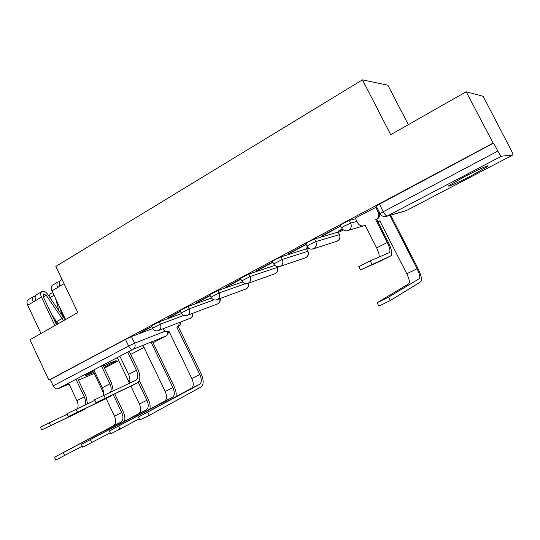 <?xml version="1.0" encoding="UTF-8"?>
<svg xmlns="http://www.w3.org/2000/svg" width="540" height="540" viewBox="0 0 540 540"><rect width="100%" height="100%" fill="white"/><g stroke="black" fill="none" stroke-linecap="round" stroke-linejoin="round"><path stroke-width="0.81" d="M181.548 313.565L159.233 321.82L151.457 325.85M211.424 298.06L188.015 306.477L180.063 310.615M242.487 282.002L217.87 290.56L209.729 294.813M274.84 265.376L248.866 274.037L240.516 278.417M307.881 251.141L306.565 248.819L281.057 256.871L274.901 259.733L272.491 261.394M339.417 234.468L338.148 232.085L314.53 239.031L308.34 241.9L305.721 243.702M355.61 218.801L349.346 220.469L343.136 223.344L340.281 225.302M472.048 175.304L487.12 166.752C492.035 163.391 478.406 169.351 464.164 176.85L449.469 185.2C444.717 188.507 458.257 182.54 472.048 175.304M104.092 367.409L116.087 360.983C117.16 359.957 112.955 361.665 103.471 366.1M94.176 370.649L85.232 375.55C84.173 376.495 87.352 375.266 94.763 371.878M306.896 249.176L308.698 248.225M338.411 232.484L343.305 229.898M408.335 124.672L387.896 85.212L362.441 79.846L390.717 134.683L466.175 91.787L493.135 143.1L48.877 380.099L29.93 339.775L77.801 312.566L55.836 266.396L362.441 79.846M466.175 91.787L483.145 96.282L511.144 150.174C512.521 152.847 513.115 154.44 512.946 154.946L501.417 156.195L387.214 216.074L406.39 210.546L512.892 154.973L406.505 210.485M69.08 384.055L57.821 388.78C56.072 389.219 54.533 388.246 53.21 385.85L50.247 379.553L125.469 339.431L131.463 336.623L152.78 328.556M93.852 373.639L78.415 380.14M50.247 379.553L48.877 380.099M376.245 206.152L379.985 213.482L497.813 151.112C499.52 154.244 500.722 155.939 501.417 156.195M497.813 151.112L493.601 143.093L493.135 143.1M376.643 206.941L355.266 218.113M340.612 225.963L321.563 236.007M342.306 228.967L338.081 231.215M306.018 244.289L288.333 253.706M307.712 247.32L306.187 248.123M272.788 261.988L256.351 270.743M240.813 279.018L225.558 287.145M210.026 295.421L195.872 302.96M180.36 311.222L167.245 318.209M151.747 326.464L139.624 332.924M306.295 248.346L307.881 247.502M338.189 231.431L342.475 229.163M493.601 143.093L376.137 205.936M321.692 236.25L340.7 226.132M288.454 253.949L306.14 244.532M256.473 270.979L272.909 262.231M225.673 287.381L240.935 279.254M195.986 303.19L210.141 295.65M167.359 318.431L180.468 311.452M139.732 333.146L151.855 326.687M358.803 266.632L370.278 260.847L389.374 252.599C390.535 251.154 389.853 247.786 387.315 242.487L375.685 219.672L376.657 219.395L388.246 242.123C391.662 249.257 392.587 253.8 391.021 255.751L360.518 269.939L380.12 261.218M375.685 219.672L376.036 219.49C378.702 217.721 379.431 215.312 378.23 212.247L379.195 211.997C380.389 215.042 379.661 217.451 377.008 219.213L376.657 219.395M365.175 225.382L364.628 225.551M355.239 218.066L357.777 223.067C359.282 225.544 361.388 226.422 364.102 225.707L365.101 225.241L376.637 247.928C378.574 251.876 379.404 254.907 379.134 257.026M375.651 207.198L378.23 212.247M389.914 215.561L390.785 215.312L417.893 268.312C421.295 275.4 422.267 279.875 420.802 281.725L390.386 300.497L378.837 306.153L377.102 302.731L388.645 297.068L419.269 278.701C420.356 277.331 419.634 274.01 417.11 268.745L389.914 215.561L390.555 215.21M377.757 221.555L379.789 220.86L406.782 273.773C409.28 279.018 409.961 282.332 408.814 283.73L377.102 302.731M391.426 214.96L390.785 215.312M379.856 220.995L379.283 221.177M461.862 178.065L473.526 172.091M129.263 351.324L138.031 369.617C140.67 375.921 140.42 380.349 137.288 382.921L95.985 402.671L129.296 386.924M94.615 399.776L135.911 380.194C138.233 378.29 138.416 374.996 136.458 370.325L127.744 352.12M128.702 383.569C130.302 381.362 130.248 378.29 128.54 374.355L119.887 356.238M111.787 395.233L110.201 396.502L68.344 416.543L102.789 400.214M67.001 413.694L94.892 400.356M59.792 284.269L59.218 286.558M59.765 281.63L57.928 281.961C56.666 283.095 56.572 284.938 57.659 287.489L51.948 290.878L65.543 319.538M52.535 285.181L52.238 285.356C50.969 286.497 50.868 288.333 51.948 290.878M102.992 365.094L111.564 383.103L113.265 390.778M60.912 280.179L60.622 280.354C59.366 281.482 59.285 283.325 60.372 285.876L57.659 287.489M103.086 395.53C103.876 393.269 103.613 390.677 102.29 387.733L93.825 369.9M110.619 392.006C111.578 389.725 111.348 386.998 109.937 383.839L101.419 365.924M85.914 408.24L84.321 409.475L41.688 429.921L77.173 413.046M40.379 427.113L67.257 414.234M35.289 298.816L34.837 301.023M56.876 324.459L54.797 321.111M35.363 296.089L33.608 296.48C32.299 297.635 32.177 299.471 33.23 301.982L27.709 305.255L41.006 333.484M28.411 299.585L28.114 299.761C26.791 300.922 26.656 302.751 27.709 305.255M56.484 324.682L43.22 296.649L43.389 294.003L46.136 295.198L63.551 320.666M77.598 378.412L85.981 396.137L87.554 403.792M51.577 314.314L57.956 323.845M65.077 319.795L47.513 294.091C45.509 291.519 43.598 290.689 41.776 291.6C40.486 292.748 40.372 294.584 41.438 297.108L54.905 325.579M36.518 294.746L36.221 294.921C34.918 296.075 34.796 297.904 35.849 300.422L33.23 301.982M77.531 408.49C78.435 406.222 78.226 403.616 76.916 400.667L68.634 383.11M84.8 405.088C85.867 402.793 85.705 400.066 84.308 396.9L75.978 379.262M163.181 328.759L163.384 329.184C164.646 331.364 166.32 332.161 168.413 331.567L168.986 331.29L191.808 378.452C193.806 383.177 193.732 386.424 191.585 388.199L138.402 417.062L199.685 384.305C201.798 382.543 201.845 379.289 199.827 374.544L176.857 327.166L178.261 326.606L201.17 373.849C203.891 380.234 203.823 384.615 200.968 386.998L149.33 415.368L139.799 419.985M176.857 327.166L177.113 327.024C178.632 326.106 179.28 324.641 179.057 322.616M180.454 322.076C180.677 324.095 180.036 325.559 178.517 326.471L178.261 326.606M139.253 418.851L110.741 433.843M143.006 345.296L165.173 391.419C167.117 396.077 166.961 399.31 164.714 401.126L109.377 430.961L172.544 397.359C174.764 395.557 174.893 392.317 172.935 387.639L150.991 342.07M152.442 341.483L174.332 386.917C175.986 390.488 176.54 393.728 175.993 396.63M110.241 432.796L82.748 447.188M130.896 386.127L139.415 403.961C141.305 408.557 141.075 411.77 138.726 413.62L81.412 444.353L146.3 409.975C148.622 408.139 148.824 404.919 146.921 400.309L138.24 382.151M129.269 382.718L117.572 358.216M139.259 380.511L148.372 399.56C149.972 403.029 150.471 406.208 149.877 409.097M82.289 446.222L55.755 460.053M106.144 398.534L114.487 416.104C116.316 420.633 116.019 423.833 113.582 425.709L54.452 457.259L120.913 422.186C123.323 420.316 123.599 417.11 121.75 412.567L113.198 394.565M63.895 317.743L62.768 313.693M63.234 316.778L61.439 312.991M103.538 393.039L93.724 372.357M60.035 307.928L61.992 314.982M58.867 310.473L55.539 298.445M55.931 322.792L54.925 319.133M48.958 296.17L50.234 293.99M114.716 393.849L123.248 411.791C124.794 415.179 125.246 418.304 124.612 421.166M152.591 328.212L160.373 324.189L183.789 315.401M159.233 321.82L160.373 324.189C161.419 326.923 160.906 329.002 158.834 330.419L190.458 318.175C192.078 317.183 192.706 315.61 192.355 313.47M181.231 313.018L189.189 308.887L213.962 299.828M188.015 306.477L189.189 308.887C190.249 311.668 189.709 313.787 187.562 315.259L217.85 303.804C219.611 302.69 220.246 300.983 219.746 298.688M210.924 297.257L219.071 293.011L245.477 283.655M217.87 290.56L219.071 293.011C220.165 295.839 219.591 298.013 217.364 299.531L246.186 288.927C248.13 287.665 248.758 285.802 248.056 283.338M241.745 280.908L250.094 276.534L277.533 267.347C278.532 270.25 277.715 272.376 275.076 273.719L275.528 273.517C277.722 272.045 278.303 269.966 277.263 267.28L276.912 266.571M248.866 274.037L250.094 276.534C251.208 279.416 250.607 281.637 248.292 283.21L275.076 273.719M273.753 263.925L282.326 259.409L307.949 251.282C308.975 254.252 308.138 256.419 305.431 257.783L305.93 257.56C308.205 256.034 308.812 253.908 307.753 251.181L306.565 248.819M281.057 256.871L282.326 259.409C283.466 262.346 282.825 264.627 280.415 266.254L279.173 266.686M307.01 246.274L309.643 244.492L315.826 241.616L339.491 234.617C340.544 237.661 339.674 239.875 336.893 241.259L337.446 241.016C339.809 239.443 340.45 237.263 339.363 234.482L338.148 232.085M314.53 239.031L315.826 241.616C316.994 244.607 316.325 246.942 313.814 248.63L311.445 249.156M341.604 227.921L344.473 225.983L350.683 223.101L356.92 221.373M349.346 220.469L350.683 223.101C351.877 226.152 351.169 228.548 348.557 230.29L365.189 225.416M131.463 336.623L134.622 343.197L165.145 331.182M153.05 342.745L165.895 336.042L133.15 349.279L57.821 388.78M104.429 368.118L118.733 360.652L104.429 368.118M130.734 354.389L144.038 347.45L130.734 354.395M380.079 213.671L379.985 213.482C381.51 216.122 383.69 217.08 386.525 216.371L405.202 210.985M336.596 241.353L313.227 248.886C310.493 249.588 308.387 248.657 306.923 246.091L305.627 243.513M305.235 257.85L279.896 266.483C277.189 267.199 275.117 266.288 273.665 263.75L272.403 261.212M379.37 204.019L383.238 211.599C384.851 214.542 386.174 216.034 387.214 216.074L386.525 216.371M125.469 339.431L128.628 346.025L134.622 343.197C135.641 345.883 135.155 347.915 133.15 349.279C131.531 349.63 130.019 348.55 128.628 346.025L53.21 385.85M167.771 331.749C167.994 333.72 167.373 335.158 165.895 336.042L166.077 335.954C167.663 334.969 168.392 333.524 168.257 331.621M370.278 260.847L371.999 264.249M376.036 219.49L377.008 219.213M387.315 242.487L376.637 247.928M364.757 225.423L365.135 225.308M390.852 255.845L380.025 261.272M388.645 297.068L390.386 300.497M391.115 215.136L390.245 215.386M406.782 273.773L417.11 268.745M379.823 220.928L379.465 221.036M103.856 395.165L105.246 398.095M136.458 370.325L128.54 374.355M136.991 383.076L128.993 387.086M76.052 409.185L77.409 412.067M64.064 283.689L60.372 285.876M109.937 383.839L102.29 387.733M110.201 396.502L102.478 400.376M49.248 422.699L50.578 425.527M46.136 295.198L43.322 296.865M62.242 318.425L56.653 321.611M41.438 297.108L35.849 300.422M84.308 396.9L76.916 400.667M84.321 409.475L76.856 413.215M147.893 412.364L149.33 415.368M178.517 326.471L177.113 327.024M191.808 378.452L199.827 374.544M191.565 388.213L199.665 384.318M118.658 426.37L120.062 429.32M165.173 391.419L172.935 387.639M164.693 401.132L172.523 397.366L164.714 401.126M90.504 439.85L91.868 442.753M139.415 403.961L146.921 400.309M138.706 413.633L146.279 409.988M63.362 452.851L64.692 455.699M64.334 318.445L64.874 318.141M114.487 416.104L121.75 412.567M56.133 323.116L57.227 322.495M49.997 297.668L54.041 295.286M120.913 422.186L113.582 425.709L120.892 422.199M340.173 225.099L341.503 227.725C342.988 230.324 345.121 231.269 347.902 230.58M277.175 266.639L277.466 267.219M240.435 278.255L241.663 280.746C243.095 283.25 245.147 284.141 247.813 283.419M209.655 294.658L210.857 297.108C212.267 299.585 214.292 300.456 216.931 299.727M179.989 310.466L181.163 312.883C182.554 315.32 184.559 316.17 187.171 315.434M151.389 325.715L152.53 328.084C153.907 330.494 155.885 331.324 158.477 330.581M245.774 289.109C248.198 287.901 249.048 285.944 248.333 283.237M217.472 303.973C219.706 302.879 220.583 301.077 220.097 298.559M190.121 318.337C192.2 317.338 193.084 315.664 192.773 313.315M153.056 342.752L165.929 336.029M360.518 269.939L358.803 266.544M364.102 225.707L365.108 225.403M379.748 221.036L378.844 221.306M95.985 402.671L94.594 399.742M135.911 380.194L135.533 380.383M68.344 416.543L66.987 413.66M57.928 281.961L52.238 285.356M62.066 279.49L60.622 280.354M41.688 429.921L40.365 427.086M33.608 296.48L28.114 299.761M41.776 291.6L36.221 294.921M139.833 420.059L138.402 417.062M169.007 331.331L168.413 331.567M191.585 388.199L199.685 384.305M110.774 433.91L109.377 430.961M82.775 447.248L81.412 444.353M138.726 413.62L146.3 409.975M55.782 460.114L54.452 457.259M49.97 294.145L52.724 292.511"/></g></svg>
